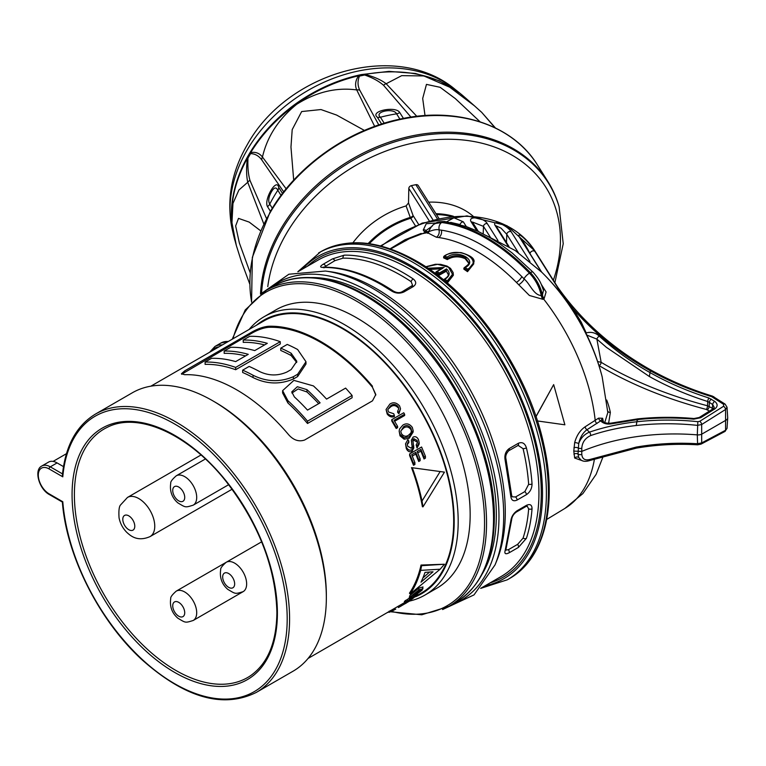 <?xml version="1.0" encoding="UTF-8"?>
<svg xmlns="http://www.w3.org/2000/svg" width="766" height="766" viewBox="0 0 766 766"><rect width="100%" height="100%" fill="white"/><g stroke="black" fill="none" stroke-linecap="round" stroke-linejoin="round"><path stroke-width="1.15" d="M482.207 574.002A179.665 103.726 -120 0 0 496.33 514.934A179.665 103.726 -120 0 0 311.073 277.589M249.142 329.437A160.736 92.801 60 0 1 264.155 316.684A160.736 92.801 60 0 1 388.017 359.752A160.736 92.801 60 0 1 458.183 521.512A160.736 92.801 60 0 1 424.891 595.096A160.736 92.801 60 0 1 409.647 601.051M424.891 595.096L436.879 588.173A160.736 92.801 -120 0 0 470.161 514.589A160.736 92.801 -120 0 0 400.005 352.829A160.736 92.801 -120 0 0 276.133 309.761L264.155 316.684M415.44 596.791A157.911 91.173 -120 0 0 454.19 521.512A157.911 91.173 -120 0 0 380.29 357.511A157.911 91.173 -120 0 0 256.409 325.244M308.056 658.454L404.438 602.65M408.967 598.686L409.858 595.565L418.878 588.087L423.004 586.947L422.133 590.174L412.73 597.231L408.967 598.686L409.867 597.25L418.878 589.944L422.995 588.719M420.658 570.373L421.626 565.681L444.433 564.236L421.022 565.059A157.193 90.761 60 0 1 409.446 593.19L410.203 593.956L440.153 569.205L420.658 570.373A158.323 91.413 60 0 1 410.203 593.956M404.438 602.861L417.432 595.019L408.345 601.597C406.009 602.957 405.731 602.957 407.512 601.588L409.36 600.017L404.438 602.861L404.429 601.367L408.967 598.38M416.57 595.804L421.118 593.181A157.193 90.761 -120 0 0 453.683 521.215A157.193 90.761 -120 0 0 385.059 363.017A157.193 90.761 -120 0 0 263.925 320.906L150.864 386.179M49.091 468.916A15.253 8.809 -120 0 0 38.3 475.15A15.253 8.809 -120 0 0 49.091 493.831A1.695 0.977 120 0 0 49.436 494.606L62.372 502.075C66.403 555.656 99.111 620.47 141.825 659.603C184.855 697.874 223.011 708.818 256.294 692.426A160.736 92.801 60 0 0 289.586 618.842A160.736 92.801 60 0 0 219.43 457.082A160.736 92.801 60 0 0 95.558 414.023C76.437 425.561 65.378 445.917 62.381 475.102L62.793 476.835L49.091 468.916A1.695 0.977 -60 0 1 50.288 466.848A16.948 9.786 60 0 0 41.814 466.006L48.603 462.08A16.948 9.786 60 0 1 57.077 462.923L50.288 466.848L62.496 473.895M66.451 453.692L53.084 461.41M256.294 692.426L293.052 671.207A160.736 92.801 -120 0 0 326.345 597.624A160.736 92.801 -120 0 0 212.689 400.762A160.736 92.801 -120 0 0 132.317 392.795L95.558 414.023M74.388 494.683A143.501 82.852 -120 0 0 175.854 670.432A143.501 82.852 -120 0 0 247.906 677.364A143.501 82.852 -120 0 0 250.712 675.574C267.784 663.452 276.507 642.425 276.899 612.494C275.674 567.836 258.927 524.394 226.669 482.168C189.432 434.418 138.129 411.342 107.364 427.275A143.501 82.852 -120 0 0 104.415 428.816A143.501 82.852 -120 0 0 74.388 494.683M443.658 256.801L444.749 255.978A158.619 91.575 60 0 1 447.162 257.117L447.277 258.506A157.777 91.087 -120 0 0 443.658 256.801L443.658 257.883A156.446 90.321 -120 0 1 447.277 259.597C452.859 256.265 458.824 255.959 465.173 258.688L468.601 263.054M447.162 257.117C458.212 248.797 478.836 260.727 465.201 267.535L463.89 268.1L463.89 269.182A156.446 90.321 -120 0 1 467.509 271.662L473.733 263.906L473.733 262.585L467.509 270.494L467.509 271.662M464.282 267.669C468.313 264.749 469.769 263.016 468.648 262.47L465.173 257.405C458.815 254.714 452.859 255.107 447.277 258.563L447.277 258.506M536.008 416.694L553.665 384.609L535.961 416.551M537.406 420.955L564.877 424.804L537.406 420.946M541.227 284.263L546.091 291.99L544.099 298.711L542.96 299.334L529.402 295.475L516.389 282.386C503.789 269.68 490.843 259.483 477.544 251.794C464.148 244.086 451.193 239.327 438.688 237.537L436.39 237.24L427.916 232.912L428.491 232.596M425.724 266.779L435.404 264.27L440.651 264.356L446.961 266.061L450.485 268.359L453.118 272.533L453.357 275.262L447.382 282.893M448.254 274.611L446.396 271.202L439.406 275.099A156.886 90.579 -120 0 0 437.606 274.046A156.886 90.579 -120 0 0 435.806 273.022L437.003 271.595L435.806 272.294A157.777 91.087 -120 0 1 437.606 273.328A157.777 91.087 -120 0 1 439.406 274.381L439.406 275.099M582.696 460.845L574.663 458.039L573.791 451.107L574.663 442.652C576.568 435.586 580.063 430.291 585.138 426.786L598.61 418.131L602.66 418.274L600.64 420.917L586.928 429.745C582.802 432.857 580.063 437.472 578.703 443.571L578.033 454.094L578.703 457.465L581.068 460.088L578.703 457.465A2.825 2.241 -22.3 0 0 574.663 458.039M526.405 447.842A182.777 105.526 60 0 1 532.035 483.901C531.977 488.517 530.101 492.098 526.414 494.664L517.117 500.035C513.469 501.701 511.362 500.437 510.788 496.224L505.148 460.184C504.277 455.186 505.608 451.318 509.141 448.608L518.371 443.275C522.249 441.714 524.93 443.236 526.405 447.842A2.825 1.063 166.6 0 1 523.073 448.665A180.69 104.32 60 0 1 528.645 484.313L524.854 491.6L515.556 496.971L512.157 496.808L511.611 495.075A2.825 1.494 176 0 1 510.788 496.224M509.131 552.784C505.579 554.574 504.258 553.837 505.148 550.562L510.788 520.995C511.372 516.715 513.479 513.287 517.117 510.721L526.414 505.349C530.11 503.702 531.987 504.842 532.035 508.777A182.777 105.526 60 0 1 526.405 538.326L518.371 547.451L509.131 552.784A2.825 1.628 -120 0 0 508.413 549.682L505.799 550.122M344.26 255.145A182.777 105.526 60 0 1 403.251 272.744A182.777 105.526 60 0 1 413.19 278.929C416.512 281.62 416.532 284.176 413.247 286.589L403.988 291.932C399.938 293.742 395.926 293.502 391.933 291.195L381.995 285.019C361.207 273.108 341.559 267.248 323.032 267.449C319.795 267.43 319.853 266.357 323.204 264.241L332.434 258.908L344.26 255.145A2.825 2.193 89.1 0 0 343.005 258.161A180.69 104.32 60 0 1 411.141 281.668L412.587 285.345L402.322 291.635A2.825 1.628 -120 0 1 403.988 291.932M325.397 271.04A185.841 107.297 -120 0 1 372.286 288.121A185.841 107.297 -120 0 1 495.047 564.877L496.78 560.645A182.777 105.526 -120 0 0 376.049 288.456A182.777 105.526 -120 0 0 329.926 271.652L325.397 271.04L288.887 274.228L260.488 294.125M415.325 225.683L410.691 218.272A2.825 2.154 148 0 0 413.065 215.524A2.825 1.273 -19.8 0 1 411.878 216.749A2.825 1.273 -19.8 0 1 410.26 217.42L406.095 205.93A81.416 62.467 147.8 0 0 352.944 242.774M369.308 243.684A75.365 57.823 147.8 0 1 410.691 218.272A2.825 0.613 73.1 0 1 410.643 218.195A2.825 0.613 73.1 0 1 410.26 217.42A75.633 58.034 -32.2 0 0 368.168 243.521M562.407 294.096L572.949 308.621L581.308 322.275L586.21 332.923C591.132 331.592 595.488 332.674 599.29 336.169C614.61 350.024 631.481 362.146 649.884 372.506C668.172 382.818 687.849 391.311 708.923 397.994A2.825 0.871 107.6 0 0 707.688 401.499C686.91 394.921 667.473 386.6 649.377 376.527L606.49 347.4L596.877 339.118L586.852 335.087M709.46 411.103L706.367 409.456A2.825 0.958 104.8 0 0 707.535 405.788L712.332 408.268A2.825 1.628 -60 0 1 712.054 409.475M708.923 397.994L714.707 401.365C717.953 403.979 717.924 406.535 714.63 409.044A2.825 1.551 -122.1 0 0 713.089 408.824L714.276 407.435L712.667 404.563L712.332 408.268L713.089 408.833M410.949 117.112L383.603 85.342C378.94 81.196 372.63 77.759 364.664 75.001L359.474 76.093A4.519 3.39 -128.5 0 0 358.574 75.815L361.332 74.589L389.004 71.372L415.411 73.469L439.339 80.803L459.696 93.04L463.535 96.248A138.589 106.33 147.8 0 0 365.009 74.465C373.885 76.657 380.932 79.75 386.16 83.743L416.828 116.327M281.045 195.397L277.819 190.265C276.172 186.885 274.104 187.316 271.614 191.567C268.598 196.766 267.976 200.951 269.737 204.129L272.323 208.228M261.589 292.832A160.688 123.288 147.8 0 1 281.591 230.346A160.688 123.288 147.8 0 1 433.843 134.088A160.688 123.288 147.8 0 1 559.094 206.705L558.74 205.537A161.023 123.546 147.8 0 0 547.91 181.561A161.023 123.546 147.8 0 0 417.221 134.883A161.023 123.546 147.8 0 0 280.662 229.226A161.023 123.546 147.8 0 0 260.497 294.115M526.414 505.349A2.825 1.628 -120 0 1 525.83 506.565L527.19 506.125L528.645 508.892A180.69 104.32 60 0 1 523.073 538.115L517.644 544.348L508.413 549.682M518.046 445.352L523.073 448.665M324.085 267.21L334.847 260.679L343.005 258.161M406.095 205.93L408.517 202.923L408.805 188.455A2.825 2.164 147.8 0 1 411.399 185.64A104.521 80.2 -32.2 0 1 415.861 184.702A2.825 2.164 147.8 0 1 418.188 185.516L438.947 218.444M473.177 216.251A81.416 62.467 147.8 0 0 428.673 202.157M495.018 127.778L481.737 112.382L474.365 105.756L449.766 87.228L423.866 75.939L401.71 75.652L386.16 83.743A4.519 3.447 -57.2 0 0 383.603 85.342M480.09 121.813L455.301 98.575L440.153 87.314L426.461 84.384L422.688 98.45L425.015 115.561M359.474 76.093C357.454 80.918 357.569 85.668 359.838 90.331L378.797 124.963M381.612 124.035L377.303 117.198C369.528 111.147 395.668 105.67 399.718 112.497L403.443 118.414M374.67 126.409L356.726 89.928C354.754 85.265 355.376 80.554 358.574 75.815A138.589 106.33 147.8 0 0 250.645 152.635C255.471 151.658 259.406 153.123 262.451 157.03L286.168 188.838M359.838 90.331A4.519 4.022 165.5 0 0 356.726 89.928C336.331 87.18 316.329 91.968 296.701 104.281C278.642 118.95 267.219 136.53 262.451 157.03A4.519 4.079 -45.9 0 0 261.867 160.065C258.898 155.919 255.145 153.765 250.587 153.602L247.983 158.055C247.552 166.749 248.213 174.217 249.984 180.45L266.472 218.473M364.425 130.44L336.619 115.072L320.964 109.548L301.67 111.549L292.2 129.617L290.965 147.062L293.694 180.173M283.726 191.893L261.867 160.065M270.455 211.32L267.487 206.609C263.581 199.667 276.65 177.262 278.7 187.392L282.52 193.453M263.772 223.854L247.734 182.27C246.317 175.586 246.221 167.543 247.428 158.15L248.759 154.713L250.645 152.635A4.519 3.648 -122.1 0 0 250.587 153.602M249.984 180.45A4.519 3.332 171.8 0 0 247.734 182.27L238.896 190.016L232.96 203.421L231.954 222.734L236.349 245.541L241.472 261.761L249.783 284.09M260.641 230.805L249.209 222.111L238.504 218.377L235.641 225.97L239.356 242.956L250.147 272.667M364.664 75.001A4.519 1.417 -83.7 0 1 365.009 74.465L361.332 74.589A138.32 106.129 -32.2 0 0 248.759 154.713A138.32 106.129 -32.2 0 0 233.659 235.535L236.349 245.551M399.929 119.132L396.587 113.837C393.743 107.499 373.597 111.75 380.424 117.236L384.206 123.221M247.983 158.055A4.519 1.111 -166.2 0 0 247.428 158.15A138.589 106.33 147.8 0 0 234.894 240.39M467.509 270.494L467.614 269.182A158.619 91.575 60 0 0 465.201 267.535L463.89 268.1A157.777 91.087 -120 0 1 467.509 270.57M443.658 256.725L444.749 255.978C458.767 245.522 484.485 260.383 467.614 269.182M442.805 268.253L437.003 271.595A158.619 91.575 60 0 1 438.209 272.284A158.619 91.575 60 0 1 439.406 272.993L446.521 268.885C450.485 272.667 449.92 276.133 444.826 279.293L443.514 279.916M453.357 274.352L447.133 282.261L447.239 280.94A158.619 91.575 60 0 0 444.826 279.293L443.514 279.858A157.777 91.087 -120 0 1 447.133 282.328L447.133 282.913M447.239 280.94L452.524 274.257L448.522 267.2L437.549 264.318L425.896 266.894M443.907 279.427C447.239 277.464 448.694 275.731 448.273 274.228L446.396 271.202M446.521 268.885L446.396 270.331L439.406 274.372L439.406 272.993M427.907 268.234L444.108 267.497M442.48 268.157L429.084 269.038M553.665 384.609L564.877 424.804M556.528 285.469C580.465 319.872 611.871 348.032 650.755 369.949C670.02 380.673 690.597 389.406 712.495 396.137L725.105 404.122L727.03 407.244L725.574 409.475L701.685 424.527L697.386 425.369C676.838 423.177 656.443 423.215 636.211 425.503C620.106 427.361 604.948 430.703 590.73 435.538C585.214 438.095 582.227 442.317 581.787 448.206L581.748 451.413L573.791 451.107M590.73 435.538A2.825 1.245 -108.9 0 0 589.456 432.139C584.314 434.255 580.733 438.066 578.703 443.571A2.825 0.756 13.9 0 0 574.663 442.652M727.03 407.244L727.7 417.709A5.649 3.265 180 0 1 727.7 417.949A5.649 3.265 180 0 1 726.053 420.141L702.106 433.958A5.649 3.265 180 0 1 697.299 434.887L697.836 421.683C677.307 419.519 656.931 419.548 636.69 421.779C619.953 423.665 604.202 427.112 589.456 432.139L586.928 429.745A2.825 1.637 58.4 0 1 585.138 426.786M636.211 425.503L637.283 419.624L611.517 423.809C607.026 424.555 603.397 423.588 600.64 420.917A2.825 1.8 50.4 0 1 598.61 418.131M649.377 376.527L650.344 370.773C620.278 354.055 594.473 333.334 572.949 308.621A2.825 1.58 -31.8 0 1 571.838 308.717M566.017 300.329L556.576 285.526M561.028 292.421L557.265 286.57M603.388 421.932L602.66 418.274L602.105 420.419C603.206 422.535 606.078 423.464 610.722 423.186L610.722 423.186A2.825 0.938 -102.3 0 1 611.517 423.809M714.63 409.044L700.708 417.719L693.757 419.165C674.597 417.47 655.773 417.623 637.283 419.624L637.867 419.921M713.089 408.824L699.167 417.508L693.958 418.533L693.757 419.165M711.384 399.153A2.825 1.513 123.8 0 0 709.335 402.332L707.688 401.499L707.535 405.788A348.693 201.314 0 0 1 649.262 386.313A348.693 201.314 0 0 1 605.705 364.989A348.693 201.314 0 0 1 601.157 362.308L597.633 361.542M599.29 336.169A2.825 1.331 132.2 0 0 596.877 339.118L601.157 362.308A2.825 1.656 120.9 0 1 599.127 365.631L598.926 365.516M604.709 422.64L607.831 412.558M606.691 400.015A228.641 132.001 180 0 1 610.349 412.405L608.597 423.397M573.906 454.133A2.825 1.762 -1.7 0 1 578.033 454.094A2.825 1.791 -0.8 0 0 581.787 454.315C582.227 459.227 585.214 460.873 590.73 459.255L636.211 447.085C656.443 443.619 676.828 442.499 697.386 443.734L701.685 442.911L725.574 430.253L727.03 428.414L727.7 417.949M727.03 428.405L724.895 431.478L701.024 444.136L697.615 444.816L697.299 434.887A158.198 91.336 0 0 0 636.077 436.725A158.198 91.336 0 0 0 581.748 451.413L581.787 454.315M581.787 448.206A2.825 1.455 -179.3 0 1 578.033 447.966A2.825 1.494 1.5 0 0 573.906 447.851M581.059 460.088C583.242 461.601 586.296 461.707 590.232 460.395A2.825 1.187 -110.6 0 0 590.73 459.255M701.024 444.136A2.825 1.695 -118.2 0 0 701.685 442.911L701.685 424.527A2.825 1.57 -122 0 0 699.731 421.31L723.602 406.267L723.602 404.324L711.719 396.683C689.84 389.951 669.379 381.315 650.344 370.773L650.918 370.907M697.836 421.683L699.731 421.31M724.895 431.478A2.825 1.714 -117.7 0 0 725.574 430.253L725.574 409.475A2.825 1.551 -122.5 0 0 723.602 406.267M725.105 404.122A2.825 1.522 122.8 0 0 723.602 404.324M713.845 396.769A2.825 1.494 123.5 0 0 712.342 396.97M712.495 396.137A2.825 0.852 107.1 0 0 711.719 396.683M541.256 271.738L519.013 236.455C517.261 230.815 530.129 243.109 535.003 251.612L563.987 297.601M530.043 253.718C526.548 246.403 519.271 235.306 519.76 237.824M508.069 246.02L495.075 225.395C491.896 219.038 507.111 225.127 511.161 231.744L529.938 261.522M518.333 252.646L506.795 234.339L501.002 228.134L496.196 225.874M476.787 230.777L471.128 221.805C467.337 215.485 483.719 217.324 487.253 223.557L497.986 240.581M490.259 237.106L483.49 226.363L472.804 222.178M446.702 221.738L453.97 217.812L463.325 221.834L466.303 226.554M460.088 224.582L450.58 222.36M425.168 232.634L423.253 230.078L426.26 223.72L436.419 222.963M432.321 226.037L426.059 230.528L426.729 231.686M390.076 248.835L405.013 239.748L421.204 233.419M405.932 240.735L405.013 239.748M429.745 231.169C426.088 233.017 434.466 228.603 438.985 229.848L441.369 230.154C468.103 234.319 494.922 249.802 521.828 276.603L524.212 279.054C529.919 283.707 533.634 295.121 541.246 295.542L542.433 294.881L543.477 290.304C540.987 283.573 540.614 280.863 533.002 272.141A5.649 1.819 136.1 0 0 530.417 272.629C501.088 242.707 471.837 225.817 442.671 221.977L436.026 223.174C436.658 222.121 439.588 221.566 444.807 221.498A5.649 4.242 96.6 0 0 442.671 221.977L441.723 222.523C471.052 226.449 500.303 243.329 529.469 273.184C535.539 279.676 539.465 287.135 541.246 295.542A5.649 3.323 61.2 0 0 542.96 299.334M518.687 284.751A5.649 1.81 136.2 0 0 524.212 279.054L524.021 278.853A5.649 1.819 136.1 0 1 529.469 273.184L530.417 272.629C536.497 279.13 540.509 286.551 542.433 294.881A5.649 3.39 -117.6 0 0 544.099 298.711M438.688 237.537A5.649 4.203 98.1 0 0 441.369 230.154L438.985 229.848A5.649 4.242 96.4 0 1 436.39 237.24M524.021 278.853L521.828 276.603A5.649 1.905 135.4 0 1 516.389 282.386M435.232 223.634A28.246 16.22 60.1 0 1 435.471 223.49L441.723 222.523A5.649 4.242 96.6 0 0 439.186 229.867M323.989 267.851L323.099 267.152L323.903 267.2A2.825 2.193 89.2 0 0 323.032 267.449M325.617 266.003A2.825 1.628 -120 0 0 323.204 264.241M517.117 500.035A2.825 1.628 -120 0 0 515.556 496.971M505.675 458.777A2.825 1.063 166.7 0 1 505.991 459.131L505.991 459.131A2.825 1.063 166.7 0 1 505.148 460.184M508.423 450.877A2.825 1.628 -120 0 0 508.681 450.772L508.681 450.772A2.825 1.628 -120 0 0 509.141 448.608M532.035 483.901A2.825 1.494 176 0 1 528.645 484.313M525.83 506.565L516.533 511.927A2.825 1.628 -120 0 0 517.117 510.721M510.788 520.995A2.825 1.762 4.4 0 0 511.611 519.875L505.924 549.643A2.825 2.049 18.2 0 1 505.148 550.562M528.645 508.892A2.825 1.762 4.3 0 0 532.035 508.777M523.073 538.115A2.825 2.049 18.1 0 0 526.405 538.326M607.84 412.615L602.172 376.843A139.479 80.526 -120 0 0 541.811 272.275L515.212 250.511L486.362 235.583M441.494 268.722L429.688 269.45M447.277 258.563L447.277 259.597M318.704 403.644A156.063 90.11 -120 0 0 306.955 391.962L306.955 389.655L297.342 386.715L291.769 391.876L294.374 396.912A156.063 90.11 60 0 1 307.511 410.107L320.092 402.839A156.063 90.11 -120 0 0 306.955 389.655M291.913 393.044L298.118 388.937L306.955 391.962M411.486 431.306L410.921 429.563C408.728 426.7 406.296 426.183 403.634 428.022L401.25 430.444M413.717 596.235L421.348 589.964L417.987 591.113L411.237 596.455C410.069 597.978 410.892 597.901 413.717 596.235L413.726 594.617L419.404 590.643M422.899 577.957L429.525 572.087M293.378 376.7C279.944 382.406 266.501 381.918 253.039 375.244A156.063 90.11 60 0 0 242.65 370.17L249.122 366.435A156.063 90.11 -120 0 1 259.511 371.51C268.636 375.886 277.771 376.058 286.905 372.027L291.157 369.576L296.825 361.313L291.157 353.241A156.063 90.11 60 0 0 280.758 348.166L287.231 344.432A156.063 90.11 -120 0 1 297.629 349.507L305.979 361.734L297.629 374.248L293.378 376.7L293.378 378.998C279.944 384.704 266.501 384.226 253.039 377.552L253.039 375.244M235.669 361.6A156.063 90.11 -120 0 0 211.579 358.325L205.106 362.069A156.063 90.11 60 0 1 235.669 367.412L280.26 341.674A156.063 90.11 -120 0 0 249.697 336.322L243.224 340.066A156.063 90.11 60 0 1 267.315 343.331L254.724 350.598A156.063 90.11 -120 0 0 230.643 347.324L224.17 351.067A156.063 90.11 60 0 1 248.261 354.332L235.669 361.6M352.092 395.447L307.511 421.185A156.063 90.11 60 0 0 287.901 400.656L282.616 390.65L293.895 380.376L313.428 385.911A156.063 90.11 -120 0 1 326.565 399.105L345.619 388.103A156.063 90.11 -120 0 1 352.092 395.447L352.092 397.755L307.511 423.493L307.511 421.185M49.091 493.831L62.793 501.74A159.041 91.824 -120 0 0 180.134 686.738A159.041 91.824 -120 0 0 287.193 618.842A159.041 91.824 -120 0 0 180.134 427.323A159.041 91.824 -120 0 0 62.793 476.835M403.634 428.022L403.634 426.672L400.771 431.22L401.403 433.623C403.529 436.419 405.884 436.955 408.47 435.241L410.844 433.029L411.534 430.616L410.93 428.165C408.718 425.322 406.277 424.824 403.634 426.672M410.921 429.563L410.93 428.165M411.237 596.455L410.633 597.423M420.754 589.284L420.764 590.969M420.994 582.17A158.323 91.413 -120 0 0 424.996 572.384L433.029 571.79L420.994 582.17M305.979 361.734L305.979 364.041L297.629 376.546L293.378 378.998M296.729 362.471L291.157 355.548A156.063 90.11 60 0 0 280.758 350.474L280.758 348.166M291.157 355.548L291.157 353.241M253.039 377.552A156.063 90.11 60 0 0 242.65 372.477L242.65 370.17M280.26 341.674L280.26 343.982L235.669 369.719A156.063 90.11 60 0 0 205.106 364.377L205.106 362.069M235.669 369.719L235.669 367.412M264.586 344.901A156.063 90.11 60 0 0 243.224 342.364L243.224 340.066M245.532 355.903A156.063 90.11 60 0 0 224.17 353.365L224.17 351.067M282.616 390.65L282.616 392.958L287.901 402.964L287.901 400.656M287.901 402.964A156.063 90.11 60 0 1 307.511 423.493M63.482 466.618L57.077 462.923M415.048 596.733L408.144 601.463L415.048 596.733M409.408 599.414L409.398 600.831M412.252 597.604L412.252 599.031M414.904 462.578L413.525 463.382L409.638 453.922L421.606 447.009L425.417 456.268L424.029 457.063L420.898 449.383L417.144 451.547L420.122 458.824L418.734 459.629L415.756 452.342L411.696 454.688L414.904 462.578L414.923 464.464L413.525 465.278L413.525 463.382M404.132 437.75L400.024 434.437L399.153 431.143L399.536 429.008L402.811 425.159C406.258 422.899 409.427 423.636 412.309 427.351L413.142 430.569L409.207 436.792L404.132 437.75L404.142 439.215L400.015 435.835L400.024 434.437M398.148 406.641C395.802 404.142 393.389 403.759 390.899 405.482L387.797 409.695L388.573 412.012L393.734 413.726L394.356 415.364C391.685 416.302 389.3 415.469 387.213 412.864L386.064 409.504L389.913 404.046C393.245 401.901 396.462 402.523 399.584 405.903L400.532 408.814L398.914 412.481L397.678 411.189L398.808 408.651L398.148 406.641L398.148 407.838C395.811 405.319 393.398 404.927 390.899 406.66L390.899 405.482M423.014 506.824L422.028 501.012L440.153 471.54L444.443 472.134L423.014 506.824L422.42 506.747A157.193 90.761 60 0 0 411.514 467.643L412.271 467.748A158.323 91.413 60 0 1 422.028 501.012M440.153 471.54L412.271 467.748M398.588 607.457L410.327 600.611L398.588 607.457M399.737 606.796L401.26 605.954M404.802 603.867L406.325 603.024M392.182 609.765L392.192 611.009L395.725 609.142M444.433 564.236L440.153 569.205M375.78 395.084L372.487 387.28A156.063 90.11 -120 0 0 268.617 327.312C263.772 327.762 258.448 329.572 252.636 332.741L181.657 374.248M212.689 400.762L214.681 401.911A157.911 91.173 60 0 1 326.345 595.316L326.345 597.624M408.345 601.597C406.009 602.957 405.731 602.957 407.512 601.588L407.502 600.142M387.653 612.503L389.205 611.728M389.195 611.124L389.205 612.331L392.192 610.808M397.602 426.365L396.214 427.169L391.752 419.672L403.73 412.759L404.63 414.234L394.05 420.343L397.602 426.365L397.611 427.696L396.214 428.5L396.214 427.169M417.097 440.46L417.087 442.02L413.803 440.201L412.826 441.408L412.817 439.875L413.812 447.966L411.993 451.413L411.984 449.766C409.619 450.781 407.723 449.853 406.306 446.98L405.53 443.801L407.905 439.598L408.814 441.053L407.215 444.079L407.751 446.31L411.246 448.225L412.28 446.243L411.342 440.306L413.075 437.118C415.287 436.122 417.077 436.946 418.456 439.607L419.155 442.461L417.039 446.348L416.177 444.874L417.575 442.384L417.097 440.46L413.793 438.679L412.769 440.393M413.774 445.755L411.984 449.766M420.122 458.824L420.132 460.692L418.734 461.505L415.756 454.066L415.756 452.342M415.756 454.066L412.28 456.076M418.734 461.505L418.734 459.629M425.417 456.268L425.427 458.145L424.029 458.958L420.898 451.107L420.898 449.383M420.898 451.107L417.729 452.936M424.029 458.958L424.029 457.063M413.525 465.278L409.619 455.579L409.638 453.922M413.142 430.569L413.152 431.995L409.216 438.276L409.207 436.792M409.216 438.276L404.142 439.215M400.015 435.835L399.153 431.143M400.532 408.814L398.914 413.717L397.669 412.405L397.678 411.189M398.914 413.717L398.914 412.481M394.356 415.364L394.366 416.599C391.675 417.537 389.291 416.685 387.203 414.061L387.213 412.864M387.203 414.061L386.064 409.504M390.899 406.66L388.295 409.006M398.358 606.165L398.358 607.524M418.878 588.087L418.878 589.944M409.858 595.565L409.867 597.25M421.022 565.059L421.626 565.681M252.636 332.741L252.636 331.64C258.42 328.49 263.743 326.699 268.617 326.259L268.617 327.312M252.636 331.64L184.721 370.849L184.721 371.95M372.487 387.28L375.8 394.538L372.487 400.838L304.571 440.048C298.788 441.963 293.464 440.172 288.59 434.667A157.193 90.761 -120 0 0 184.721 374.698L181.408 373.779L184.721 370.849M372.487 386.236A157.193 90.761 -120 0 0 268.617 326.259M417.451 593.478L417.432 595.019M405.463 600.4L405.463 601.932M390.469 610.569L390.469 611.804M394.614 421.29L404.64 415.498L404.63 414.234M396.214 428.5L391.742 420.907L391.752 419.672M413.803 440.201L413.793 438.679M419.155 442.461L419.165 444.06L417.039 447.995L416.177 444.874M417.039 447.995L417.039 446.348M412.194 446.951L411.342 440.306M407.435 444.28L408.833 442.566L408.814 441.053M411.993 451.413C409.599 452.419 407.704 451.461 406.296 448.541L406.306 446.98M406.296 448.541L405.53 443.801M455.741 602.402A182.49 105.363 -120 0 0 493.534 518.86A182.49 105.363 -120 0 0 413.879 335.202A182.49 105.363 -120 0 0 273.251 286.312C307.003 266.195 358.842 281.428 403.27 323.175C456.277 371.347 495.181 454.276 494.367 517.701C493.936 558.51 481.067 586.746 455.741 602.402L448.752 606.433A182.49 105.363 60 0 0 486.544 522.891A182.49 105.363 60 0 0 406.89 339.242A182.49 105.363 60 0 0 266.262 290.352L273.251 286.312M228.278 341.492A33.895 19.571 -120 0 0 220.905 343.034L214.911 346.491A33.895 19.571 60 0 1 222.284 344.949M391.273 611.335A181.082 104.549 -120 0 0 484.552 522.891A181.082 104.549 -120 0 0 373.482 312.231A181.082 104.549 -120 0 0 232.969 338.783M277.397 613.183A145.186 83.829 60 0 1 174.734 672.462A145.186 83.829 60 0 1 72.071 494.645A145.186 83.829 60 0 1 174.734 435.366A145.186 83.829 60 0 1 277.397 613.183M150.079 536.583C137.114 542.251 130.21 535.386 126.897 532.475C122.799 528.358 120.185 523.475 119.056 517.826C118.596 510.74 119.103 506.45 120.568 504.928L127.472 497.44A22.597 13.051 60 0 1 143.118 501.759A22.597 13.051 60 0 1 154.32 521.694A22.597 13.051 60 0 1 150.079 536.583L232.079 489.235M243.128 591.658C234.961 594.167 235.737 594.11 227.761 589.351C221.862 584.199 219.507 577.631 220.685 569.655C220.378 568.257 222.207 565.806 226.181 562.301A16.948 9.786 60 0 1 237.441 565.126A16.948 9.786 60 0 1 246.192 579.881A16.948 9.786 60 0 1 243.128 591.658L193.195 620.489A16.948 9.786 60 0 0 196.249 608.711A16.948 9.786 60 0 0 187.507 593.966A16.948 9.786 60 0 0 176.247 591.132L226.075 562.368M193.195 505.167C185.027 507.676 185.803 507.619 177.827 502.86C171.929 497.699 169.564 491.14 170.741 483.155C170.435 481.757 172.273 479.305 176.247 475.81A16.948 9.786 60 0 1 187.507 478.635A16.948 9.786 60 0 1 196.249 493.381A16.948 9.786 60 0 1 193.195 505.167L228.651 484.696M134.615 524.528A8.474 4.893 60 0 1 130.182 530.311A8.474 4.893 60 0 1 122.962 521.024A8.474 4.893 60 0 1 127.395 515.24A8.474 4.893 60 0 1 134.615 524.528M227.272 586.363A8.474 4.893 -120 0 0 234.492 585.415A8.474 4.893 -120 0 0 230.059 574.519A8.474 4.893 -120 0 0 222.839 575.467A8.474 4.893 -120 0 0 227.272 586.363M177.329 615.194A8.474 4.893 -120 0 0 184.558 614.246A8.474 4.893 -120 0 0 180.115 603.349A8.474 4.893 -120 0 0 172.896 604.297A8.474 4.893 -120 0 0 177.329 615.194M177.329 499.872A8.474 4.893 -120 0 0 184.558 498.915A8.474 4.893 -120 0 0 180.115 488.019A8.474 4.893 -120 0 0 172.896 488.967A8.474 4.893 -120 0 0 177.329 499.872M603.369 455.914L596.139 474.336L582.869 493.591L564.868 508.433A155.69 89.89 -120 0 0 594.483 458.844M597.011 423.512A2.825 1.637 58.2 0 1 595.22 420.563A155.69 89.89 -120 0 0 543.592 298.989A5.649 3.323 61.2 0 1 541.878 295.188M480.77 588.278L501.088 576.539A182.777 105.526 -120 0 0 529.105 430.08A182.777 105.526 -120 0 0 409.705 269.019A182.777 105.526 -120 0 0 318.311 259.971L297.993 271.7M320.609 251.794C347.697 237.221 379.62 240.285 416.378 261.005C473.8 293.158 528.119 371.319 543.668 443.926C557.82 505.005 544.597 558.912 509.313 578.646A188.704 108.954 -120 0 0 538.239 427.428A188.704 108.954 -120 0 0 414.961 261.139A188.704 108.954 -120 0 0 320.609 251.794L297.83 271.738M509.313 578.646L507.303 579.805A188.704 108.954 -120 0 0 536.229 428.587A188.704 108.954 -120 0 0 412.951 262.298A188.704 108.954 -120 0 0 318.599 252.952M485.022 585.818A186.033 107.403 -120 0 0 536.669 445.362A186.033 107.403 -120 0 0 410.959 265.639A186.033 107.403 -120 0 0 302.244 269.249M490.144 582.859A184.376 106.455 -120 0 0 534.381 440.555A184.376 106.455 -120 0 0 410.902 267.018A184.376 106.455 -120 0 0 307.367 266.29M451.442 604.881A183.39 105.88 -120 0 0 491.418 461.735A183.39 105.88 -120 0 0 369.289 291.846A183.39 105.88 -120 0 0 268.952 288.792M706.367 409.456A351.517 202.942 180 0 1 648.716 390.277A351.517 202.942 180 0 1 603.713 368.322A351.517 202.942 180 0 1 599.127 365.631M247.169 149.992A136.233 104.53 -32.2 0 1 454.927 89.239C396.022 40.004 286.762 72.856 247.294 144.669C231.275 172.321 226.276 200.635 232.29 229.599A136.233 104.53 -32.2 0 1 247.169 149.992M278.7 187.392A5.649 4.337 147.8 0 1 277.819 190.265A141.25 108.37 147.8 0 0 273.567 197.14A141.25 108.37 147.8 0 0 269.737 204.129A5.649 4.337 -32.2 0 1 269.584 204.407A5.649 4.337 -32.2 0 1 267.487 206.609M251.574 302.091L252.34 257.376L270.063 211.99C296.155 166.423 347.879 129.626 400.829 118.941C457.589 106.493 513.009 124.992 537.426 164.929A161.023 123.546 147.8 0 0 406.736 118.251A161.023 123.546 147.8 0 0 270.168 212.594A161.023 123.546 147.8 0 0 251.621 302.024M553.358 280.26A156.235 119.869 147.8 0 0 473.177 141.384A156.235 119.869 147.8 0 0 286.484 233.429A156.235 119.869 147.8 0 0 267.774 286.647M377.303 117.198A5.649 4.337 -32.2 0 0 380.424 117.236A141.25 108.37 147.8 0 1 396.587 113.837A5.649 4.337 147.8 0 0 399.718 112.497M581.308 322.275A2.825 1.637 -31.1 0 1 580.188 322.352M700.708 417.719A2.825 1.561 -121.8 0 0 699.167 417.508M714.707 401.365A2.825 1.513 123.6 0 0 712.667 404.563L709.335 402.332L709.182 406.449A2.825 1.628 120 0 1 707.19 409.791M607.754 411.16A2.825 2.288 168.1 0 0 610.349 412.405M636.211 447.085L636.69 447.66M530.043 253.68A2.825 2.164 -32.2 0 1 532.073 251.124A2.825 2.164 -32.2 0 1 535.003 251.612M519.013 236.455A2.825 2.164 -32.2 0 1 519.492 236.953A2.825 2.164 -32.2 0 1 519.501 236.953L519.425 237.154M506.47 242.544L506.795 234.339A2.825 2.164 -32.2 0 1 508.375 231.983A2.825 2.164 -32.2 0 1 511.161 231.744M495.075 225.395A2.825 2.164 -32.2 0 1 496.148 226.171L496.081 226.2M483.183 233.889L483.49 226.363A2.825 2.164 -32.2 0 1 487.253 223.557M471.128 221.805A2.825 2.164 -32.2 0 1 472.804 222.667L472.737 222.609M460.155 224.61A2.825 2.164 -32.2 0 1 463.325 221.834M423.253 230.078A2.825 2.164 -32.2 0 1 426.126 230.738M424.211 231.61A2.825 2.164 -32.2 0 1 426.557 231.734M408.517 202.923L413.065 215.524L418.609 224.39M451.346 216.491A75.365 57.823 147.8 0 0 436.496 214.566M435.95 213.695A75.633 58.034 -32.2 0 1 453.462 216.29M429.228 220.857L408.805 188.455M411.399 185.64L432.953 219.832M437.338 218.789L415.861 184.702M380.472 245.934L422.21 223.088L467.001 215.888L506.948 225.702L534.888 250.951A112.995 86.702 147.8 0 0 381.267 246.145M543.534 299.018A5.649 3.323 61.2 0 1 541.821 295.216A28.246 16.345 59.7 0 0 529.88 272.945M436.036 223.165L435.471 223.49A28.246 16.22 60.1 0 1 442.126 222.284M323.903 267.2C345.983 267.066 369.135 275.023 393.341 291.061L393.341 291.061A2.825 1.503 123.7 0 0 391.933 291.195M413.247 286.589A2.825 1.628 -120 0 0 411.591 286.293M413.19 278.929A2.825 1.503 123.7 0 0 411.141 281.668M334.847 260.679A2.825 1.628 -120 0 0 332.434 258.908M526.414 494.664A2.825 1.628 -120 0 0 524.854 491.6M517.644 445.553A2.825 1.628 -120 0 0 517.912 445.448L517.912 445.448A2.825 1.628 -120 0 0 518.371 443.275M518.371 547.451A2.825 1.628 -120 0 0 517.644 544.348M428.175 232.615A155.69 89.89 -120 0 0 409.188 238.791L390.583 249.007M297.629 376.546L297.629 374.248M413.238 596.819L413.247 598.265M411.744 444.634L411.926 443.887M218.952 346.874A32.488 18.757 -120 0 0 211.215 351.335M266.262 290.352L245.254 309.933L232.242 339.194M220.905 343.034L228.517 341.349M176.247 591.132C172.273 594.636 170.435 597.087 170.741 598.485C169.564 606.461 171.929 613.03 177.827 618.181C185.803 622.94 185.027 623.007 193.195 620.489M564.868 508.433L546.713 519.444M507.303 579.805L480.655 588.393M495.047 564.877L474.02 594.895L442.595 609.545M454.927 89.239L459.696 93.04M537.426 164.929L547.91 181.561M559.094 206.705L563.23 243.751L554.881 282.664M481.737 112.391L495.439 127.979M463.535 96.248L474.365 105.746M232.29 229.599L233.659 235.535M444.002 256.227C447.382 253.575 453.051 252.368 461.027 252.598C471.119 255.624 475.351 258.956 473.733 262.594L473.733 262.594M443.198 267.736L436.16 271.806M693.958 418.533C675.009 416.828 656.242 416.943 637.647 418.878L610.722 423.186M697.615 444.816C677.029 443.591 656.634 444.682 636.431 448.1L590.232 460.395M519.492 236.953L541.696 272.169M496.148 226.171L509.026 246.585M472.804 222.667L478.386 231.514M428.644 232.673L427.61 233.324L428.558 231.801C430.76 227.129 432.914 224.448 435.011 223.758M444.807 221.498L465.996 226.449L478.137 231.399L489.512 237.355L499.844 243.856L512.234 253.048L533.002 272.141M393.341 291.061C396.731 292.928 399.718 293.129 402.322 291.635M518.582 445.17L508.681 450.772C506.135 453.587 505.234 456.373 505.991 459.131L511.611 495.075M516.533 511.927C513.66 513.881 512.023 516.533 511.611 519.875M602.172 376.843A225.999 225.999 0 0 0 541.811 272.275M428.807 231.15L409.188 238.791M534.888 250.951L557.638 287.049M176.247 475.81L205.384 458.978M226.181 562.301L261.637 541.83M127.472 497.44L200.998 454.994M41.814 466.006C33.608 469.836 39.095 489.177 49.436 494.606M406.296 602.65L406.286 601.253M209.645 352.245L214.911 346.491M390.526 611.766L421.779 614.792L448.752 606.433"/></g></svg>
